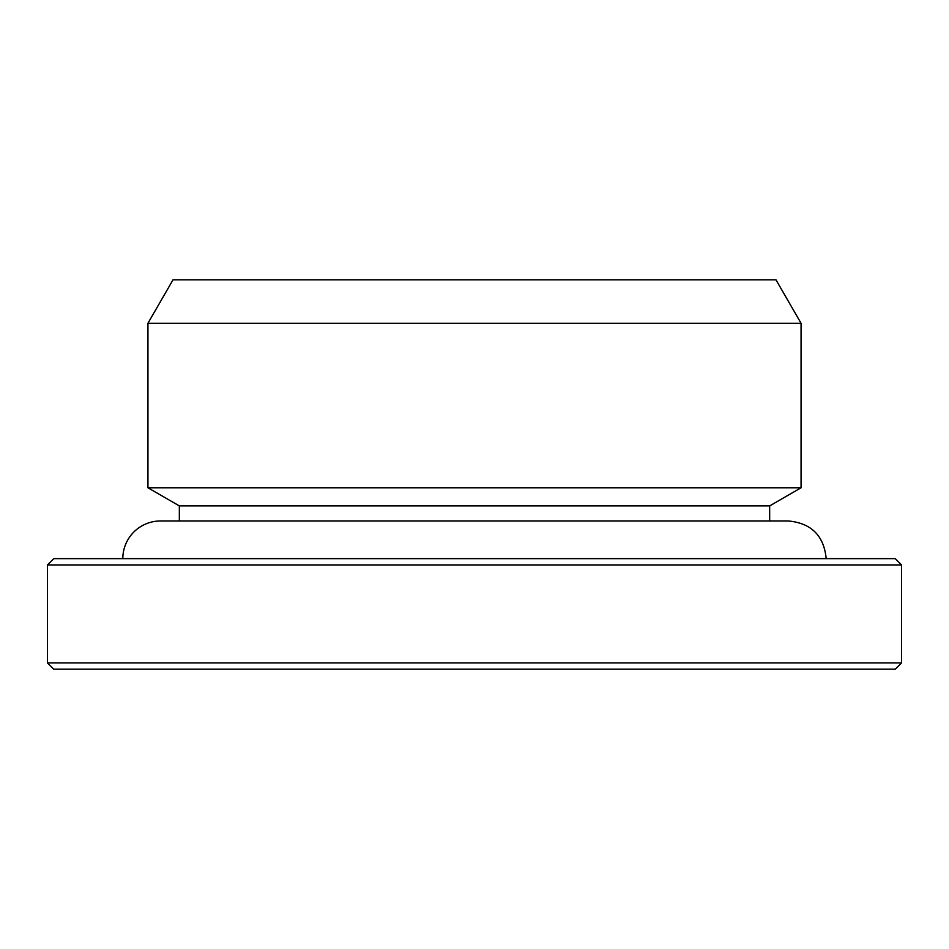 <?xml version="1.0" encoding="UTF-8"?>
<svg xmlns="http://www.w3.org/2000/svg" width="949" height="949" viewBox="0 0 949 949"><rect width="100%" height="100%" fill="white"/><g stroke="black" fill="none" stroke-linecap="round" stroke-linejoin="round"><path stroke-width="1.42" d="M173.026 279.813L775.974 279.813L801.063 323.277L147.937 323.277L173.026 279.813M179.337 520.977L179.337 505.9L147.937 487.774L801.063 487.774L801.063 323.277M147.937 487.774L147.937 323.277M179.337 505.9L769.663 505.9L801.063 487.774M53.725 558.653L895.275 558.653L901.55 564.94L47.45 564.94L53.725 558.653M901.55 662.9L895.275 669.187L53.725 669.187L47.45 662.9L901.55 662.9L901.55 564.94M47.45 662.9L47.45 564.94M122.812 558.653A37.675 37.675 0 0 1 160.488 520.977L788.512 520.977C811.395 523.207 823.957 535.77 826.188 558.653M769.663 520.977L769.663 505.9"/></g></svg>

